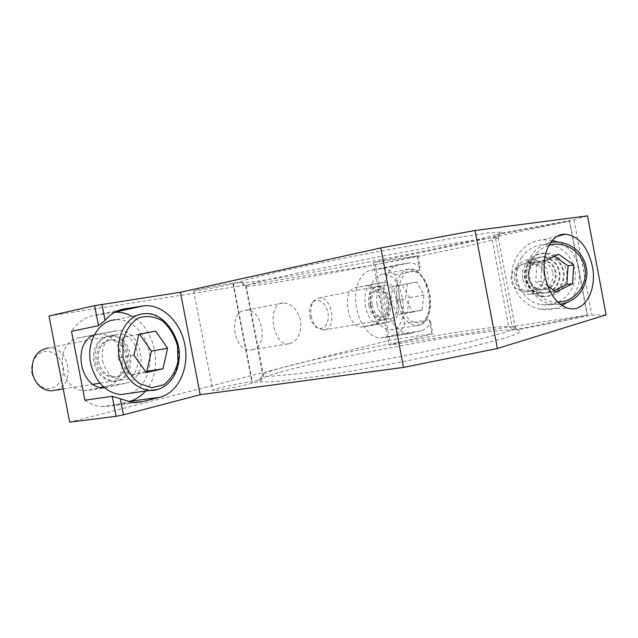 <?xml version="1.0" encoding="UTF-8"?>
<svg xmlns="http://www.w3.org/2000/svg" width="638" height="638" viewBox="0 0 638 638"><rect width="100%" height="100%" fill="white"/><g stroke="black" fill="none" stroke-linecap="round" stroke-linejoin="round"><path stroke-width="0.48" stroke-dasharray="3.19 2.39" d="M495.702 234.776C455.333 246.882 251.555 285.138 240.255 282.546L245.63 286.167C256.053 288.161 453.586 250.997 492.289 239.92L495.702 234.776L569.718 220.995L587.415 315.172L389.148 345.142L432.819 333.69L389.826 340.134L69.694 422.133M48.998 315.985L375.471 264.794L418.018 255.75L373.413 262.601L569.718 220.995M240.255 282.546L233.014 283.894C221.657 286.59 191.161 291.917 193.625 290.753C194.08 290.019 223.021 284.381 233.285 283.025L240.701 281.645L246.268 279.723L273.311 273.008C298.799 267.234 336.218 259.538 375.08 252.13L454.152 238.022L488.381 232.918L501.803 232.049C502.409 232.328 501.5 232.878 499.091 233.715L573.977 219.767L587.526 215.867M492.289 239.92L508.622 326.369C468.029 326.664 271.788 365.111 262.752 374.849L259.14 380.16C269.188 369.346 471.187 329.71 513.67 329.87L508.622 326.369M513.67 329.87L587.415 315.172M553.01 273.04C553.449 283.758 548.473 289.373 538.073 289.875C521.174 288.799 522.41 260.607 539.317 261.365C546.559 261.923 551.12 265.807 553.01 273.04M606.1 314.869L591.881 315.1L517.266 329.974L519.547 330.332L520.281 331.896C518 333.491 512.569 335.636 503.996 338.347L464.592 348.531L408.511 360.542C377.074 366.698 347.814 371.858 320.739 376.021L279.053 381.325C269.563 382.066 263.191 382.162 259.937 381.628L252.552 383.103C242.615 386.134 213.658 391.429 212.861 390.368C210.022 389.603 240.215 382.92 251.835 381.699L259.06 380.256M499.091 233.715L495.63 238.915L498.238 237.559L494.123 237.535L470.868 240.638C448.083 244.194 413.352 250.303 376.109 257.353L298.281 272.889L262.473 280.856L246.196 285.353L240.701 281.645M246.196 285.353L263.661 376.157L269.707 376.46L297.204 373.86C322.692 370.534 359.457 364.434 397.043 357.216C425.634 351.618 450.795 346.243 472.519 341.083L504.116 332.597C510.544 330.428 514.252 328.761 515.241 327.589L514.26 326.728L512.162 326.433L517.266 329.974M495.63 238.915L512.162 326.433M573.977 219.767L591.881 315.1M522.849 279.045C525.249 288.775 531.215 294.565 540.761 296.399C552.412 298.066 563.665 288.296 564.08 276.222C564.702 264.172 554.358 253.238 542.619 253.629C530.274 253.589 520.153 266.54 522.849 279.045M259.937 381.628L263.661 376.157M395.273 274.994C390.791 270.353 386.134 268.255 381.293 268.71L370.758 270.408C360.382 271.916 353.484 288.224 356.211 306.033C358.811 323.849 370.375 338.475 380.926 337.988L393.407 335.157C398.279 333.794 401.996 329.966 404.54 323.657L429.167 319.606L430.674 322.365C428.242 326.911 425.099 329.71 421.24 330.763L408.958 333.578C398.567 334.025 387.075 319.048 384.403 300.873C381.596 282.698 388.311 266.134 398.519 264.674L408.886 263.016C412.682 262.641 416.447 263.996 420.171 267.083L419.764 270.097L395.273 274.994L404.54 323.657M380.942 323.833L390.815 321.536C405.194 319.096 398.311 280.026 383.909 282.347L373.389 284.221C358.556 285.728 364.832 325.843 379.634 324.016L363.421 326.768L373.389 324.463C387.912 321.999 381.109 283.392 366.579 285.744L355.956 287.65C340.995 289.197 347.176 328.801 362.105 326.951L363.421 326.768M114.752 312.245L94.177 315.467C84.902 317.094 77.342 322.381 71.496 331.321M84.918 400.233C90.237 403.934 95.828 406.055 101.689 406.605L111.746 405.832L128.071 401.741M145.488 391.03C163.599 370.901 155.983 328.682 132.002 316.328M104.457 387.752L125.758 383.199C150.791 378.549 142.904 327.948 117.599 330.58L94.217 335.086M418.018 255.75L420.171 267.083M373.413 262.601L389.148 345.142M430.674 322.365L432.819 333.69M419.764 270.097L417.092 256.053M431.83 333.626L429.167 319.606M103.452 386.875L106.841 386.086C131.914 381.452 124.179 331.648 98.842 334.328L79.016 337.797C53.72 340.716 58.568 390.871 84.256 390.608L89.216 390.169L100.908 387.465M525.345 278.702C522.626 266.086 532.826 253.031 545.275 253.079C557.102 252.68 567.525 263.701 566.895 275.855C566.48 288.025 555.148 297.874 543.401 296.191C533.775 294.341 527.762 288.512 525.345 278.702M544.756 274.236C542.723 267.21 537.196 263.614 528.176 263.462C507.393 263.701 504.618 290.561 525.17 291.151C536.016 292.14 546.758 283.017 544.756 274.236M552.277 240.414L543.169 239.816C523.694 240.725 508.326 261.373 512.553 281.167C516.222 296.343 525.417 305.69 540.147 309.191C547.898 310.523 555.22 309.318 562.118 305.57M566.121 302.954C587.51 287.993 582.167 250.303 557.452 241.938M252.305 349.831C269.172 346.897 262.633 307.955 245.67 310.267C228.037 310.578 232.806 351.57 250.359 350.071L252.305 349.831M289.804 343.691L287.905 343.914C272.322 344.967 266.588 302.891 282.961 302.97C291.478 303.329 297.332 309.143 300.53 320.404C301.662 332.749 298.082 340.509 289.804 343.691M375.471 264.794L389.826 340.134M233.285 283.025L252.552 383.103M233.014 283.894L251.835 381.699M245.63 286.167L262.696 374.905M569.471 221.067L587.151 315.18M390.647 301.575L398.064 314.606L407.347 312.508L409.293 297.715L402.084 284.811L392.729 286.566L390.647 301.575L405.457 298.879L407.467 283.735L416.734 281.996L423.927 295.043L422.053 309.972L412.85 312.062L405.457 298.879M412.85 312.062L398.064 314.606M422.053 309.972L407.347 312.508M423.927 295.043L409.293 297.715M416.734 281.996L402.084 284.811M407.467 283.735L392.729 286.566M370.479 305.419C374.275 320.834 380.918 328.985 390.4 329.862C412.523 329.99 403.942 270.831 382.401 274.284C372.297 277.219 368.317 287.602 370.479 305.419M309.893 316.241C310.873 320.938 312.835 324.479 315.77 326.847C322.469 332.143 329.71 324.144 328.076 313.625C326.736 303.09 317.445 296.479 312.381 302.739C309.797 306.112 308.959 310.61 309.893 316.241M311.224 316.025C312.349 321.392 314.59 325.428 317.931 328.139L323.602 330.085C337.35 329.91 332.502 295.705 319.048 297.794L314.063 300.618C311.113 304.462 310.164 309.597 311.224 316.025M368.908 305.538C371.212 314.917 375.296 319.845 381.141 320.316C394.531 320.284 389.395 284.676 376.308 286.661C370.064 288.424 367.592 294.716 368.908 305.538M370.726 305.163C372.624 312.867 375.981 316.919 380.79 317.293C391.748 317.253 387.545 288.057 376.827 289.668C371.683 291.103 369.649 296.271 370.726 305.163M372.145 304.908C374.051 312.62 377.401 316.671 382.21 317.054C393.16 317.006 388.949 287.794 378.238 289.397C373.094 290.832 371.069 296 372.145 304.908M370.327 305.283C372.64 314.67 376.715 319.598 382.561 320.077C395.935 320.053 390.791 284.404 377.72 286.39C371.476 288.153 369.011 294.445 370.327 305.283M377.058 304.055C379.379 313.489 383.446 318.45 389.268 318.936C402.602 318.928 397.426 283.12 384.403 285.09C378.182 286.853 375.734 293.169 377.058 304.055M133.94 355.214L117.735 358.062L130.024 375.136L145.6 371.619M146.262 372.552L130.024 375.136M138.829 334.368L122.703 337.406L117.735 358.062M138.845 334.288L122.703 337.406M130.399 393.199C144.611 388.024 152.729 368.908 149.021 350.828C145.456 332.717 130.638 318.553 115.598 319.766L144.148 313.784C159.444 312.596 174.517 327.78 177.827 346.769C181.304 365.726 172.459 385.272 157.714 389.571M31.9 373.118C34.077 381.644 40.401 387.784 47.81 388.694C57.779 388.701 65.068 378.079 63.202 366.714C60.666 357.966 55.506 352.774 47.73 351.155C37.786 350.764 29.986 361.371 31.9 373.118M56.327 390.041C76.353 384.116 69.008 345.788 48.265 348.013L109.409 336.003C97.574 338.339 92.358 347.112 93.77 362.304C96.729 373.812 102.957 380.136 112.448 381.261C136.923 382.896 133.486 333.841 109.409 336.003M97.048 361.626C99.496 371.125 104.64 376.308 112.479 377.194C132.433 378.43 129.65 338.387 109.983 340.03C100.206 341.904 95.891 349.106 97.048 361.626M98.587 361.355C101.035 370.861 106.179 376.061 114.019 376.946C133.972 378.19 131.173 338.092 111.514 339.735C101.737 341.609 97.431 348.819 98.587 361.355M95.301 362.033C98.276 373.565 104.504 379.889 113.987 381.022C138.462 382.664 135.009 333.546 110.94 335.7C99.105 338.036 93.89 346.817 95.301 362.033M102.582 360.757C105.565 372.361 111.802 378.733 121.284 379.881C145.751 381.556 142.242 332.143 118.182 334.28C106.355 336.617 101.155 345.445 102.582 360.757M547.747 286.079L540.888 281.262L542.164 262.377L536.965 263.327L535.705 281.908L550.674 292.419L554.239 290.641M540.888 281.262L535.705 281.908M556.089 291.949L550.674 292.419M554.518 256.277L553.17 255.328L536.965 263.327M558.625 254.251L553.17 255.328M542.164 262.377L544.334 261.301M521.581 257.537C509.323 274.715 520.879 302.029 541.439 304.637C558.146 307.572 574.631 293.663 575.205 276.31C576.114 258.972 560.914 243.373 544.055 244.482C534.604 245.239 527.116 249.594 521.581 257.537M517.96 268.486C514.611 275.018 515.097 281.254 519.412 287.212C525.864 293.831 536.853 292.978 542.164 285.481C545.482 278.973 544.996 272.753 540.713 266.812C534.301 260.192 523.312 260.982 517.96 268.486M517.131 266.875C509.834 277.075 517.091 293.273 529.38 294.27C540.258 294.277 546.559 288.767 548.289 277.737C547.524 266.58 541.734 260.424 530.912 259.259C525.114 259.499 520.52 262.035 517.131 266.875M527.395 264.993C519.85 275.544 527.355 292.3 540.051 293.336C551.288 293.344 557.803 287.65 559.59 276.238C558.792 264.698 552.811 258.318 541.63 257.114C535.641 257.361 530.896 259.985 527.395 264.993M530.433 267.131C524.404 275.552 530.505 288.934 540.657 289.62C559.39 292.244 560.77 260.288 541.909 260.878C537.076 261.014 533.256 263.095 530.433 267.131M531.063 267.019C525.026 275.464 531.135 288.862 541.311 289.556C560.084 292.188 561.464 260.16 542.563 260.759C537.722 260.894 533.886 262.976 531.063 267.019M528.017 264.874C520.464 275.449 527.977 292.244 540.705 293.281C551.966 293.289 558.489 287.579 560.276 276.15C559.478 264.579 553.481 258.191 542.284 256.986C536.279 257.226 531.526 259.857 528.017 264.874M531.183 264.291C523.559 274.978 531.151 291.941 543.999 292.994C555.371 293.001 561.958 287.236 563.761 275.688C562.955 263.996 556.902 257.545 545.594 256.324C539.533 256.572 534.732 259.227 531.183 264.291M408.368 263.087L380.766 268.781M421.24 330.763L393.407 335.157M398.519 264.674L370.758 270.408M411.558 333.227L383.566 337.63M121.3 309.566L94.177 315.467M135.774 402.594L111.746 405.832M115.63 311.775L112.041 312.556M373.389 284.221L355.956 287.65M383.366 282.419L366.021 285.824M97.789 334.041L79.016 337.797M115.582 330.819L96.824 334.575M108.141 387.298L89.216 390.169M125.758 383.199L106.841 386.086M390.815 321.536L373.389 324.463M396.964 300.602C400.8 316.32 407.395 324.646 416.75 325.587C438.545 325.835 429.741 265.639 408.535 268.997C398.591 271.924 394.731 282.459 396.964 300.602M399.532 300.107L398.854 288.145C400.05 280.68 402.618 275.233 406.55 271.82C410.992 270.089 415.521 271.038 420.163 274.667C424.414 279.699 427.524 286.103 429.486 293.895C431.304 305.817 428.792 316.791 422.986 321.815C418.648 323.881 414.094 323.187 409.325 319.75C404.875 314.765 401.613 308.21 399.532 300.107M550.65 242.464C542.595 244.171 536.199 248.501 531.462 255.439C518.814 273.184 530.744 301.391 551.95 304.087L560.284 304.278L541.439 304.637M566.656 302.763C580.524 297.858 589.177 282.036 586.178 267.194C583.315 252.321 569.319 241.084 554.637 241.961L544.055 244.482M557.803 302.125C536.008 303.353 520.967 274.715 533.998 256.62C537.714 251.117 542.675 247.353 548.863 245.327M262.752 374.849L259.14 380.16M498.095 237.495L501.803 232.049M498.238 237.559L515.241 327.589M514.26 326.728L519.547 330.332M408.886 263.016L381.293 268.71M408.958 333.578L380.926 337.988M132.329 402.458L101.689 406.605M115.079 312.07L113.963 312.309M379.634 324.016L362.105 326.951M103.189 387.729L84.256 390.608M117.599 330.58L98.842 334.328M383.909 282.347L366.579 285.744M545.275 253.079L542.619 253.629M543.401 296.191L540.761 296.399M525.17 291.151L538.073 289.875M528.176 263.462L539.317 261.365M540.147 309.191L567.716 308.146M543.169 239.816L557.468 236.196M282.961 302.97L245.67 310.267M287.905 343.922L250.359 350.071M193.625 290.753L212.861 390.368M390.4 329.862L416.75 325.587C424.302 324.479 428.856 318.322 430.403 307.117L430.371 297.794C429.677 292.451 427.994 286.845 425.323 280.967C420.562 273.016 414.963 269.029 408.535 268.997L382.401 274.284M315.77 326.847L317.931 328.139M312.381 302.739L314.063 300.618M323.602 330.085L381.141 320.316M319.048 297.794L376.308 286.661M380.79 317.293L382.21 317.054M376.827 289.668L378.238 289.397M382.561 320.077L389.268 318.936M377.72 286.39L384.403 285.09M63.226 388.957L93.164 384.275M99.943 383.215L112.448 381.261M112.479 377.194L114.019 376.946M109.983 340.03L111.514 339.735M113.987 381.022L121.284 379.881M110.94 335.7L118.182 334.28M529.38 294.27L540.051 293.336M530.912 259.259L541.63 257.114M540.657 289.62L541.311 289.556M541.909 260.878L542.563 260.759M540.705 293.281L543.999 292.994M542.284 256.986L545.594 256.324"/><path stroke-width="0.96" d="M94.623 305.666L48.998 315.985L69.694 422.133L116.124 416.311L123.429 414.852L200.204 394.707L403.511 367.408L497.369 348.515L606.1 314.869L587.526 215.867L475.039 230.485L380.758 247.951L180.41 292.252L94.623 305.666L98.515 325.707L105.079 320.396C110.494 313.984 116.921 310.156 124.37 308.904L144.108 305.785C162.802 304.079 181.2 322.708 185.068 345.844C189.175 368.939 178.066 392.649 159.859 397.251L142.37 401.701L132.329 402.458L112.24 396.318L84.918 400.233L71.496 331.321L98.515 325.707M128.071 401.741L129.291 401.43C135.591 399.787 140.982 396.318 145.488 391.03M132.002 316.328C126.452 313.266 120.702 311.902 114.752 312.245M94.217 335.086C71.95 342.518 79.702 388.04 103.189 387.729L104.457 387.752M112.24 396.318L116.124 416.311M105.079 320.396L101.952 304.31M123.429 414.852L120.311 398.806M100.908 387.465L103.452 386.875M180.41 292.252L200.204 394.707M562.118 305.57L566.121 302.954M557.452 241.938L552.277 240.414M592.375 266.373C597.351 289.891 584.52 313.473 567.716 308.146C556.551 304.151 549.031 293.655 545.131 276.685C540.585 254.45 551.36 233.269 565.356 234.202C578.81 236.148 587.821 246.866 592.375 266.373M380.758 247.951L403.511 367.408M475.039 230.485L497.369 348.515M146.262 372.552L133.94 355.214L138.845 334.288L155.72 331.114L167.563 348.236L163.009 368.756L146.262 372.552M145.6 371.619L146.804 371.348L151.421 351.091L139.602 334.224L138.829 334.368M163.009 368.756L146.804 371.348M167.563 348.236L151.421 351.091M155.72 331.114L139.602 334.224M115.598 319.766C98.866 320.451 86.058 341.84 90.636 363.221C95.437 381.963 105.453 392.418 120.678 394.595L130.399 393.199M48.265 348.013C36.43 350.358 31.142 358.716 32.402 373.094C35.25 383.972 41.406 389.898 50.873 390.895L56.327 390.041M544.334 261.301L558.625 254.251L573.753 264.953L572.493 283.766L556.089 291.949L547.747 286.079M554.239 290.641L566.831 284.365L568.067 265.863L554.518 256.277M572.493 283.766L566.831 284.365M573.753 264.953L568.067 265.863M124.37 308.904L121.3 309.566M142.37 401.701L135.774 402.594M159.859 397.251L129.291 401.43M142.186 306.025L115.63 311.775M120.678 394.595L149.579 390.44C164.748 391.389 177.531 377.401 179.039 359.481C182.348 341.521 164.963 310.674 144.148 313.784C127.456 314.39 114.752 336.234 119.426 358.173C124.322 377.401 134.371 388.151 149.579 390.44L157.714 389.571M123.038 357.471L122.815 341.091C125.63 330.731 130.75 323.059 138.175 318.083C146.341 315.371 154.436 316.304 162.443 320.874C169.652 327.35 174.684 335.779 177.563 346.163L177.906 361.738C175.474 371.747 170.745 379.443 163.719 384.826L151.677 387.744L139.236 383.478C131.556 377.09 126.157 368.421 123.038 357.471M550.65 242.464L554.637 241.961C563.681 241.946 571.536 245.096 578.203 251.412C584.129 258.238 587.024 265.966 586.896 274.611C584.982 291.103 576.106 300.984 560.276 304.27L566.656 302.763M548.863 245.327C564.614 240.183 582.51 251.827 584.974 268.678C587.789 285.473 574.352 302.101 557.803 302.125M144.108 305.785L115.079 312.07M557.468 236.196L565.356 234.202M50.873 390.895L63.226 388.957M93.164 384.275L99.943 383.215"/></g></svg>
